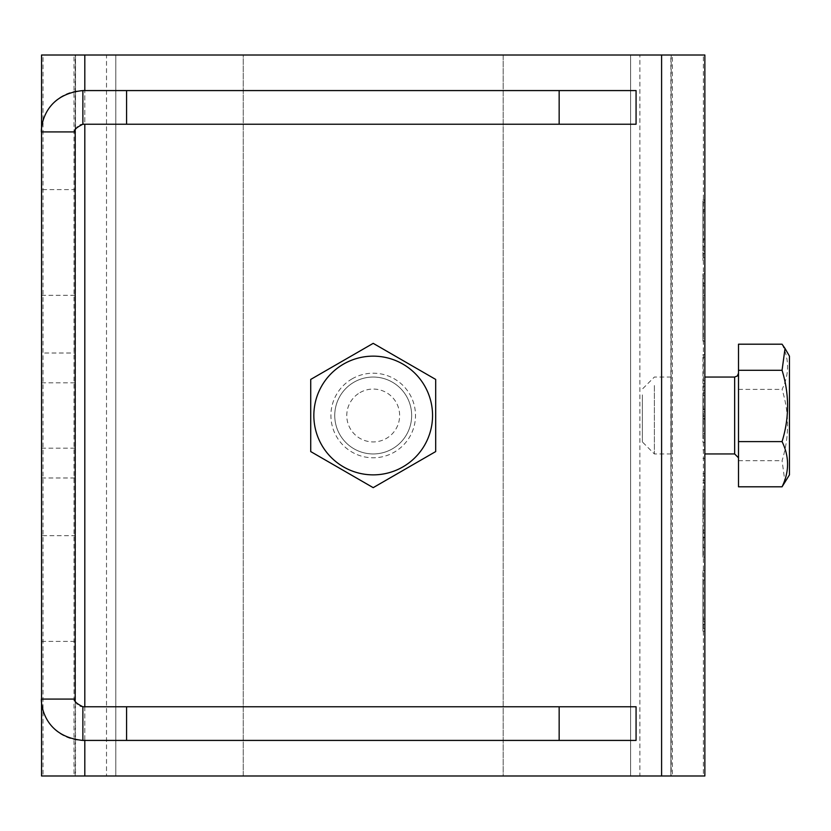 <?xml version="1.0" encoding="UTF-8"?>
<svg xmlns="http://www.w3.org/2000/svg" width="831" height="831" viewBox="0 0 831 831"><rect width="100%" height="100%" fill="white"/><g stroke="black" fill="none" stroke-linecap="round" stroke-linejoin="round"><path stroke-width="0.62" stroke-dasharray="4.16 3.12" d="M84.814 124.224L636.068 124.224L636.068 90.579L84.814 90.579L84.814 124.224L82.882 124.224A7.687 7.687 0 0 0 75.195 131.911L41.55 131.911A41.332 41.332 0 0 1 82.882 90.579L84.814 90.579M84.814 706.776L84.814 740.421L636.068 740.421L636.068 706.776L82.882 706.776A7.687 7.687 0 0 1 75.195 699.089L75.195 131.911M353.975 382.198A38.455 38.455 0 0 1 411.657 415.5A38.455 38.455 0 0 1 353.975 448.802A38.455 38.455 0 0 1 353.975 382.198A38.455 38.455 0 0 1 411.657 415.5A38.455 38.455 0 0 1 353.975 448.802A38.455 38.455 0 0 1 353.975 382.198A38.455 38.455 0 0 1 411.657 415.5A38.455 38.455 0 0 1 353.975 448.802A38.455 38.455 0 0 1 353.975 382.198A38.455 38.455 0 0 1 411.657 415.5A38.455 38.455 0 0 1 353.975 448.802A38.455 38.455 0 0 1 353.975 382.198M661.601 55.012L41.55 55.012L41.55 775.988L704.854 775.988L704.854 55.012L661.601 55.012L661.601 775.988M41.55 699.162L41.55 131.911L41.55 699.089L75.195 699.089M84.814 740.421L82.882 740.421A41.332 41.332 0 0 1 41.55 699.089M75.195 775.988L75.195 55.012L41.55 55.012L243.234 55.012L243.234 775.988L41.55 775.988L75.195 775.988L75.528 55.012L43.025 55.012L43.025 775.988L75.195 775.988M671.209 55.012L671.209 775.988L704.854 775.988L503.171 775.988L503.171 55.012L704.854 55.012L671.209 55.012L670.877 775.988L703.379 775.988L703.379 55.012L671.209 55.012M359.989 392.606A26.436 26.436 0 0 1 399.638 415.5A26.436 26.436 0 0 1 359.989 438.394A26.436 26.436 0 0 1 359.989 392.606M41.55 415.5L41.55 382.811L41.55 415.5M704.854 385.532L704.854 453.955L704.854 385.532M704.854 628.475L704.854 592.139L704.854 628.475L702.933 628.475L702.933 631.165L704.854 631.165L702.933 631.165L702.933 592.139L702.933 628.475L704.854 628.475M704.854 592.139L704.854 621.744L704.854 580.017L704.854 592.139L702.933 592.139L702.933 570.606L702.933 621.744L704.854 621.744L702.933 621.744L702.933 580.017L702.933 592.139L704.854 592.139M704.854 200.977L704.854 238.705L704.854 200.977L702.933 200.977L702.933 199.835L702.933 238.705L702.933 200.977L704.854 200.977M704.854 238.705L704.854 239.847L704.854 238.705L702.933 238.705L702.933 239.847L702.933 238.705L704.854 238.705M704.854 209.547L704.854 202.525L704.854 211.095L704.854 209.547L702.933 209.547L702.933 202.525L702.933 211.095L702.933 209.547L704.854 209.547M704.854 246.734L704.854 211.095L704.854 250.983L704.854 246.734L702.933 246.734L702.933 211.095L702.933 250.983L702.933 246.734L704.854 246.734M704.854 253.673L704.854 257.703L704.854 253.673L702.933 253.673L702.933 250.983L704.854 250.983L702.933 250.983L704.854 250.983L702.933 250.983L702.933 257.703L702.933 253.673L704.854 253.673M704.854 260.394L704.854 257.703L704.854 260.394L702.933 260.394L702.933 257.703L702.933 260.394L704.854 260.394M704.854 532.92L704.854 509.299L704.854 537.688L704.854 532.92L702.933 532.92L702.933 530.23L704.854 530.23L702.933 530.23L702.933 537.356L702.933 509.299L702.933 537.688L702.933 532.92L704.854 532.92M704.854 557.144L704.854 537.688L704.854 557.144L702.933 557.144L702.933 537.688L704.854 537.688L702.933 537.688L702.933 557.144L704.854 557.144M704.854 489.854L704.854 509.299L704.854 489.854L702.933 489.854L702.933 509.299L704.854 509.299L702.933 509.299L702.933 489.854L704.854 489.854M704.854 516.768L704.854 514.077L704.854 516.768L702.933 516.768L702.933 514.077L702.933 516.768L704.854 516.768M704.854 499.265L704.854 509.632L704.854 499.265L702.933 499.265L702.933 509.632L704.854 509.632L702.933 509.632L702.933 499.265L704.854 499.265M704.854 537.356L704.854 547.733L702.933 547.733L702.933 537.356L704.854 537.356L702.933 537.356L702.933 547.733L704.854 547.733M704.854 338.456L704.854 283.278L704.854 341.146L704.854 283.278L704.854 341.146L704.854 295.389L704.854 338.456L702.933 338.456L702.933 341.146L704.854 341.146L702.933 341.146L704.854 341.146L702.933 341.146L702.933 283.278L702.933 341.146L704.854 341.146L702.933 341.146L702.933 283.278L704.854 283.278L702.933 283.278L702.933 341.146L702.933 295.389L702.933 338.456L704.854 338.456M704.854 273.856L704.854 295.389L704.854 273.856L702.933 273.856L702.933 295.389L702.933 273.856L704.854 273.856M704.854 357.299L704.854 419.208L704.854 354.608L704.854 357.299L702.933 357.299L702.933 419.208L702.933 392.959L704.854 392.959L702.933 392.959L702.933 354.608L704.854 354.608L702.933 354.608L702.933 357.299L704.854 357.299M704.854 421.899L704.854 419.208L704.854 421.899L702.933 421.899L702.933 419.208L702.933 421.899L704.854 421.899M704.854 442.372L704.854 483.123L704.854 442.372L702.933 442.372L702.933 409.112L702.933 433.637L704.854 433.637M75.195 415.5L75.195 382.811L75.195 415.5M671.209 385.532L671.209 453.955L671.209 385.532M310.721 379.424L310.721 451.576L373.202 487.652L435.683 451.576L435.683 379.424L373.202 343.348L310.721 379.424M75.195 353.019L75.195 477.981L75.195 353.019L41.55 353.019L41.55 477.981L41.55 353.019M75.195 535.663L75.195 641.407L75.195 535.663L41.55 535.663L41.55 641.407L41.55 535.663M75.195 189.593L75.195 295.337L75.195 189.593L41.55 189.593L41.55 295.337L41.55 189.593M702.933 283.278L704.854 283.278L702.933 283.278M702.933 383.548L704.854 383.548L702.933 383.548M702.933 433.637L702.933 442.372M654.381 385.532L654.381 453.955L654.381 385.532M738.499 382.53L738.499 457.798L738.499 382.53M75.528 55.012L106.513 55.012L74.011 55.012L74.011 775.988L106.513 775.988L75.528 775.988L75.528 55.012M670.877 775.988L639.891 775.988L672.393 775.988L672.393 55.012L639.891 55.012L670.877 55.012L670.877 775.988M642.373 394.891L642.373 441.936L642.373 394.891M738.499 486.8L738.499 344.2M702.933 621.744L704.854 621.744L702.933 621.744M115.8 775.988L106.513 775.988L106.513 55.012L243.234 55.012L243.234 775.988L115.8 775.988L115.8 55.012L115.8 775.988M630.604 55.012L639.891 55.012L639.891 775.988L503.171 775.988L503.171 55.012L630.604 55.012L630.604 775.988L630.604 55.012M782.064 344.2C789.398 359.262 789.398 374.334 782.064 389.396C789.398 413.173 789.398 436.94 782.064 460.706L785.025 482.52M738.499 389.396L782.064 389.396M738.499 460.706L782.064 460.706M789.45 356.135L789.45 474.865M84.814 775.988L84.814 55.012M352.053 378.874A42.298 42.298 0 0 1 415.5 415.5A42.298 42.298 0 0 1 352.053 452.126A42.298 42.298 0 0 1 352.053 378.874M734.656 377.045L734.656 453.955M702.933 619.053L704.854 619.053M702.933 624.434L704.854 624.434M702.933 202.525L704.854 202.525L702.933 202.525M702.933 211.095L704.854 211.095L702.933 211.095M702.933 257.703L704.854 257.703L702.933 257.703M702.933 514.077L704.854 514.077L702.933 514.077M702.933 295.389L704.854 295.389L702.933 295.389M702.933 285.968L704.854 285.968L702.933 285.968M702.933 341.146L704.854 341.146M702.933 419.208L704.854 419.208L702.933 419.208M702.933 380.847L704.854 380.847M702.933 386.238L704.854 386.238M702.933 390.269L704.854 390.269M702.933 395.66L704.854 395.66M702.933 418.554L704.854 418.554M702.933 449.831L704.854 449.831M702.933 473.691L704.854 473.691M702.933 476.142L704.854 476.142M702.933 480.432L704.854 480.432M702.933 482.894L704.854 482.894M702.933 458.483L704.854 458.483M702.933 409.34L704.854 409.34M702.933 411.802L704.854 411.802M702.933 416.092L704.854 416.092M41.55 448.189L75.195 448.189M41.55 382.811L75.195 382.811M702.933 570.606L704.854 570.606M702.933 199.835L704.854 199.835L702.933 199.835M704.854 239.847L702.933 239.847M702.933 483.123L704.854 483.123M702.933 409.112L704.854 409.112M671.209 377.045L654.381 377.045L642.373 389.064M671.209 453.955L654.381 453.955L642.373 441.936M41.55 477.981L75.195 477.981M41.55 641.407L75.195 641.407M41.55 295.337L75.195 295.337M702.933 580.017L704.854 580.017"/><path stroke-width="1.25" d="M41.55 699.162L41.55 775.988L704.854 775.988L704.854 55.012L41.55 55.012L41.55 699.089C41.093 694.716 38.392 735.975 82.882 740.421L636.068 740.421L636.068 706.776L82.882 706.776L82.882 740.421M82.882 90.579L636.068 90.579L636.068 124.224L82.882 124.224L82.882 90.579C38.392 95.025 41.093 136.284 41.55 131.911L75.195 131.911L75.195 699.089C73.575 700.834 76.14 703.39 82.882 706.776M82.882 124.224C76.14 127.61 73.575 130.166 75.195 131.911M704.854 547.733L704.854 537.356M310.721 451.576L310.721 379.424L373.202 343.348L435.683 379.424L435.683 451.576L373.202 487.652L310.721 451.576M41.55 699.089L75.195 699.089M424.61 385.823A59.365 59.365 0 0 1 373.202 474.865A59.365 59.365 0 0 1 321.794 385.823A59.365 59.365 0 0 1 424.61 385.823M738.499 344.2L738.499 486.8L782.064 486.8C789.398 471.738 789.398 456.666 782.064 441.604C789.398 417.827 789.398 394.06 782.064 370.294L785.025 348.48L782.064 344.2L738.499 344.2M738.499 370.294L782.064 370.294M785.025 348.48L789.45 356.135L789.45 474.865L782.064 486.8M738.499 441.604L782.064 441.604M84.814 124.224L84.814 706.776M84.814 740.421L84.814 775.988M661.601 775.988L661.601 55.012M84.814 55.012L84.814 90.579M559.159 90.579L559.159 124.224M126.572 90.579L126.572 124.224M126.572 740.421L126.572 706.776M559.159 740.421L559.159 706.776M704.854 453.955L734.656 453.955L734.656 377.045L704.854 377.045M734.656 453.955L738.499 457.798M734.656 377.045L737.357 375.944L738.499 373.202"/></g></svg>
